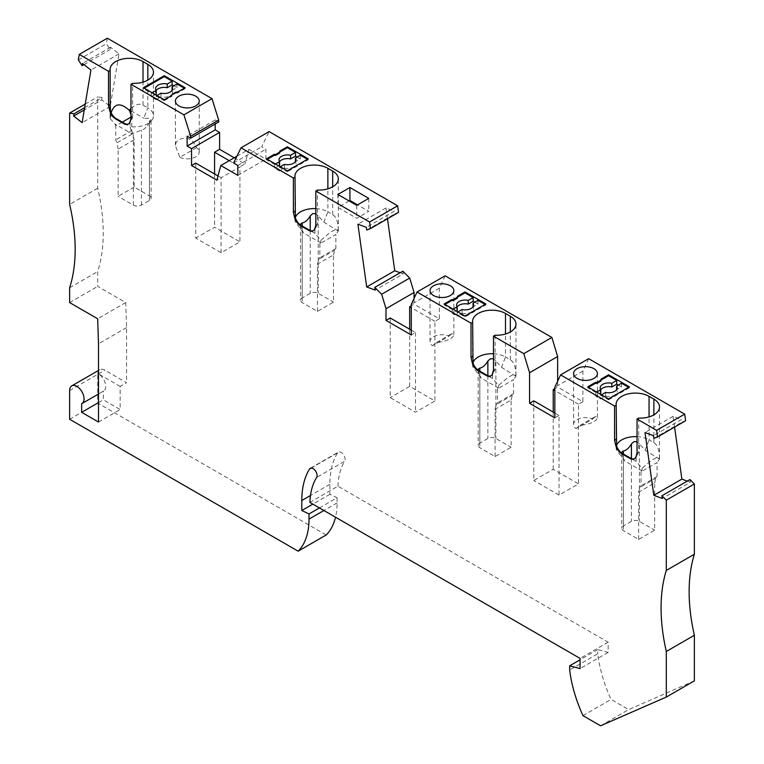 <?xml version="1.0" encoding="UTF-8"?>
<svg xmlns="http://www.w3.org/2000/svg" width="764" height="764" viewBox="0 0 764 764"><rect width="100%" height="100%" fill="white"/><g stroke="black" fill="none" stroke-linecap="round" stroke-linejoin="round"><path stroke-width="0.57" stroke-dasharray="3.82 2.86" d="M236.926 156.219L248.873 149.324L265.91 159.16L265.91 149.247L261.68 146.812L269.1 131.599M398.55 212.373L394.797 213.844L394.415 211.141L366.348 227.347M387.482 218.762L385.963 207.98L394.415 211.141M400.155 272.758L403.22 273.904L375.153 290.11M402.848 271.201L403.22 273.904M414.078 298.38L414.078 304.206L411.271 305.82M445.106 275.814L439.338 288.229L439.338 318.789L414.078 304.206M557.634 381.265L557.634 387.081L554.826 388.704M588.662 358.688L582.894 371.103L582.894 401.663L557.634 387.081M685.614 420.744L681.899 422.196L681.526 419.493L653.449 435.7M674.583 427.114L673.074 416.342L681.526 419.493M687.256 481.119L690.331 482.265L662.264 498.472M689.949 479.563L690.331 482.265M694.371 680.867L628.638 709.594L611.038 699.432A107.743 62.209 60 0 1 597.734 653.783L569.667 669.99M309.869 502.406L337.936 486.2L608.154 642.209L608.154 652.399L597.734 649.601L597.734 653.783M337.936 486.2A82.799 47.798 60 0 1 344.698 461.246L316.63 477.452M319.447 507.936L337.086 497.746L329.876 494.308L329.876 484.319A94.134 54.349 60 0 1 337.612 452.823A5.673 3.276 60 0 1 338.318 452.116A5.673 3.276 60 0 1 343.533 454.685A5.673 3.276 60 0 1 344.698 461.246M337.086 497.746L337.086 502.903A79.389 45.84 60 0 1 335.52 517.209M69.629 390.557L97.696 374.35L97.696 403.058L326.199 534.981M97.696 374.35A10.209 5.892 60 0 1 99.817 369.68A10.209 5.892 60 0 1 104.916 370.187L126.566 382.688L120.158 386.393L120.158 409.542L103.312 399.82L103.312 391.216A10.209 5.892 60 0 0 103.608 391.063L98.499 394.014M84.623 107.676L102.118 97.582L97.696 96.885L97.696 188.221A170.124 98.222 60 0 1 97.696 271.564L97.696 286.376L125.735 302.563L126.566 327.584L126.566 382.688M102.118 97.582L101.736 99.845L84.25 109.94M107.332 38.2L106.406 43.701L110.169 49.517L110.551 47.244L118.993 53.852L110.188 106.444L101.736 99.845M218.695 121.992L215.19 119.967L215.19 124.016M234.233 157.776L244.948 163.954L239.934 166.848L229.219 160.669M248.873 149.324L244.948 163.954M237.843 165.454L265.91 149.247M233.612 163.009L261.68 146.812M237.843 175.367L265.91 159.16M485.856 303.967L485.856 304.893L465.009 316.936L457.12 312.38L457.12 316.086L452.307 313.307L456.318 310.986M465.009 316.009L465.009 316.936M474.759 302.191L477.968 304.043L473.05 306.88A8.509 4.909 0 0 1 473.642 308.675L473.642 304.97M477.968 300.338L477.968 304.043M485.054 304.435L485.856 304.893M457.388 296.327L457.388 298.18M444.954 304.435L444.151 304.893L452.307 309.601L453.109 309.133M444.151 303.967L444.151 304.893M452.307 309.601L452.307 313.307M457.922 311.913L457.12 312.38M457.216 306.88A8.509 4.909 0 0 0 456.633 308.675A8.509 4.909 0 0 0 457.216 310.471M462.029 309.544L462.029 313.25L457.12 316.086M462.029 313.25A8.509 4.909 0 0 0 473.642 308.675M433.532 336.733A11.909 6.876 180 0 1 449.137 336.112L432.453 345.739A11.909 6.876 180 0 1 430.036 341.594A11.909 6.876 180 0 1 433.532 336.733M432.453 345.739L435.996 342.969L446.033 340.658L450.368 338.929L453.138 336.561L453.74 334.116L451.648 333.792L449.137 336.112M385.963 207.98L357.896 224.186M366.73 230.05L394.797 213.844M390.223 317.977L390.223 397.614L415.482 412.197L434.926 400.976L409.666 386.383L390.223 397.614M409.666 329.208L409.666 386.383M411.271 330.134L415.482 332.56L411.271 334.995M439.338 288.229L411.271 304.435M439.338 318.789L434.926 321.329L434.926 400.976M415.482 332.56L415.482 412.197M434.926 321.329L411.271 307.672M577.078 419.608A11.909 6.876 180 0 1 592.692 418.987L576.008 428.623A11.909 6.876 180 0 1 573.592 424.469A11.909 6.876 180 0 1 577.078 419.608M576.008 428.623L579.551 425.844L589.588 423.542L593.924 421.814L596.694 419.436L597.295 417.001L595.204 416.676L592.692 418.987M618.315 385.075L621.524 386.928L616.605 389.764A8.509 4.909 0 0 1 617.197 391.56L617.197 387.854M621.524 383.222L621.524 386.928M628.61 387.31L629.412 387.778L629.412 386.851M605.585 392.419L605.585 396.124L600.666 398.961L595.863 396.182L599.864 393.871M605.585 396.124A8.509 4.909 0 0 0 617.197 391.56M600.771 389.764A8.509 4.909 0 0 0 600.179 391.56A8.509 4.909 0 0 0 600.771 393.345M595.863 396.182L595.863 392.486L596.655 392.018M608.555 398.884L608.555 399.811L600.666 395.255L600.666 398.961M595.863 392.486L587.707 387.778L587.707 386.851M608.555 399.811L629.412 387.778M601.469 394.797L600.666 395.255M600.943 379.211L600.943 381.064M588.509 387.31L587.707 387.778M533.778 400.852L533.778 480.499L553.222 469.268L578.482 483.851L559.038 495.082L533.778 480.499M553.222 412.082L553.222 469.268M554.826 413.009L559.038 415.444L559.038 495.082M559.038 415.444L554.826 417.87M582.894 371.103L554.826 387.31M582.894 401.663L578.482 404.213L578.482 483.851M578.482 404.213L554.826 390.557M673.074 416.342L645.007 432.548M653.831 438.402L681.899 422.196M69.629 419.264L97.696 403.058M329.876 494.308L312.858 504.125M608.154 642.209L580.086 658.415M600.571 725.8L628.638 709.594M582.97 715.639L611.038 699.432M597.734 649.601L580.086 659.79M608.154 652.399L580.086 668.596M120.158 386.393L98.499 373.892A10.209 5.892 60 0 1 105.165 382.888A10.209 5.892 60 0 1 103.608 391.063M215.19 119.967L187.123 136.173M195.737 163.095L195.737 238.11L221.092 252.741L239.934 241.863L214.588 227.223L195.737 238.11M214.588 173.982L214.588 227.223M218.007 175.949L221.092 177.735L216.88 180.161M221.092 252.741L221.092 177.735L239.934 166.848L239.934 241.863M78.339 59.907L106.406 43.701M110.551 47.244L82.474 63.45M83.983 64.634L110.169 49.517M110.188 106.444L82.12 122.651M118.993 53.852L90.926 70.049M85.224 104.085L97.696 96.885M97.696 188.221L69.629 204.418M69.629 287.77L97.696 271.564M69.629 302.582L97.696 286.376M126.566 327.584L98.499 343.79M125.735 302.563L97.668 318.769M196.577 147.662L179.836 157.327L175.433 145.8L176.159 142.247L178.9 139.64C186.96 136.259 192.853 138.933 196.577 147.662A11.909 6.876 0 0 1 199.232 151.988L199.232 101.049M179.836 157.327A11.909 6.876 0 0 0 195.737 156.849A11.909 6.876 0 0 0 199.232 151.988M171.881 96.302L171.881 95.376L171.881 96.302L164.26 100.705L164.26 99.778M175.892 92.138L175.892 93.065L171.881 95.376L171.881 94.45M155.312 94.612L151.301 96.923L156.114 99.702L156.114 95.997L164.26 100.705M151.301 96.923L151.301 93.218L143.412 88.662L144.215 88.204M143.412 87.736L143.412 88.662M172.053 90.381L176.962 87.659L173.753 85.816M176.962 87.659L176.962 83.964M185.117 87.736L185.117 88.662L184.315 88.204M152.103 92.759L151.301 93.218M156.209 94.087A8.509 4.909 180 0 1 155.627 92.291A8.509 4.909 180 0 1 156.209 90.496M161.023 93.16L161.023 96.866A8.509 4.909 180 0 0 172.635 92.291L172.635 88.586M172.053 90.496A8.509 4.909 180 0 1 172.635 92.291M156.114 99.702L161.023 96.866M156.114 95.997L156.916 95.538M185.117 88.662L177.496 93.065L177.496 92.138M175.892 93.065L177.496 93.065M130.978 108.335C135.648 104.372 139.659 103.293 143.011 105.107L147.824 107.877L147.824 80.096M110.541 111.248L110.197 118.592L111.143 112.728M134.187 187.056L118.153 196.319L118.153 149.095L134.187 139.831L134.187 187.056L149.429 195.851L149.429 118.42L143.813 118.219L147.824 107.877A19.281 11.135 0 0 1 153.468 115.756L153.468 72.227M130.978 110.809L143.813 118.219M130.978 114.61L131.78 116.682L130.978 117.14M134.187 139.831L131.78 130.663L131.78 116.682M118.153 149.095L116.882 142.868L132.926 133.605M149.429 195.851A5.673 3.276 0 0 1 151.091 198.172A5.673 3.276 0 0 1 149.429 200.483L141.407 205.115A5.673 3.276 0 0 1 133.385 205.115L118.153 196.319M122.316 122.144L115.746 125.936L115.746 139.917L116.882 142.868M115.746 125.936L115.011 124.055L131.943 133.824L144.367 128.973L151.788 120.301A19.281 11.135 0 0 0 153.468 115.756M110.197 118.592L115.011 124.055M110.541 115.345L116.271 118.659M124.351 123.319L130.09 126.633L131.943 133.824M131.78 130.663L115.746 139.917M149.429 200.483L149.429 123.052L147.49 125.85M149.429 123.052L151.091 119.117L150.699 118.296L149.429 118.42M130.978 118.458L132.611 117.513L130.09 122.536L130.09 126.633A19.281 11.135 0 0 0 151.788 120.301M132.611 117.513L132.611 83.324M128.6 123.911A9.072 5.243 -120 0 0 128.887 123.768A9.072 5.243 -120 0 0 130.09 122.536M98.499 422.043L120.158 409.542M81.662 403.717L103.312 391.216M98.499 402.599L103.312 399.82M638.637 539.413L638.637 492.188L654.672 482.924L654.672 530.159L638.637 539.413L623.395 530.617A5.673 3.276 180 0 1 621.734 528.306A5.673 3.276 180 0 1 623.395 525.985L631.417 521.354A5.673 3.276 180 0 1 639.439 521.354L654.672 530.159M654.672 482.924L655.932 478.159L657.078 476.535L657.078 462.554L641.034 471.818L641.77 470.777L624.837 460.998L616.586 450.101A19.281 11.135 180 0 1 616.147 447.733A19.281 11.135 180 0 1 616.538 445.507M638.666 418.089L638.666 452.278L636.135 457.292L636.135 461.389L642.18 468.332C652.809 458.534 658.597 455.449 659.513 459.088L657.078 462.554M659.513 459.088L645.045 450.197L639.439 443.922L639.439 521.354M638.637 492.188L639.898 487.422L655.932 478.159M621.743 453.052L622.335 456.089L624.837 460.998M641.034 471.818L641.034 485.799L639.898 487.422M642.18 468.332L641.77 470.777M659.513 458.553L659.513 458.505C659.428 450.244 657.546 444.963 653.869 442.642L649.056 439.863L649.056 416.886M638.666 452.278L637.033 453.224M634.645 458.677A9.072 5.243 -120 0 0 634.932 458.524A9.072 5.243 -120 0 0 636.135 457.292M637.033 436.645A19.281 11.135 180 0 1 649.056 439.863L645.045 450.197M637.033 441.707L639.439 443.922M622.326 453.415L616.586 450.101L616.586 446.004M636.135 461.389L630.395 458.075M657.078 476.535L641.034 485.799M495.082 456.538L495.082 409.303L511.116 400.049L511.116 447.274L495.082 456.538L479.84 447.742A5.673 3.276 180 0 1 478.178 445.422A5.673 3.276 180 0 1 479.84 443.11L487.862 438.479A5.673 3.276 180 0 1 495.884 438.479L511.116 447.274M511.116 400.049L512.377 395.284L513.523 393.651L513.523 379.67L497.488 388.933L498.214 387.892L481.282 378.123L473.031 367.226A19.281 11.135 180 0 1 472.591 364.858A19.281 11.135 180 0 1 472.983 362.633M495.11 335.205L495.11 369.394L492.579 374.417L492.579 378.514L498.625 385.448C509.254 375.659 515.041 372.574 515.967 376.203L513.523 379.67M515.967 376.203L501.499 367.322L495.884 361.047L495.884 438.479M495.082 409.303L496.342 404.538L512.377 395.284M478.188 370.168L478.78 373.214L481.282 378.123M497.488 388.933L497.488 402.914L496.342 404.538M498.625 385.448L498.214 387.892M515.967 375.678L515.967 375.621C515.881 367.369 514 362.079 510.314 359.768L505.501 356.989L505.501 334.011M495.11 369.394L493.477 370.339M491.09 375.792A9.072 5.243 -120 0 0 491.386 375.649A9.072 5.243 -120 0 0 492.579 374.417M493.477 353.761A19.281 11.135 180 0 1 505.501 356.989L501.499 367.322M493.477 358.822L495.884 361.047M478.77 370.54L473.031 367.226L473.031 363.129M492.579 378.514L486.849 375.2M513.523 393.651L497.488 402.914M279.748 151.177L279.748 153.029M267.314 159.275L266.512 159.743L274.668 164.441L275.47 163.983M266.512 158.816L266.512 159.743M287.369 170.85L287.369 171.776L279.481 167.22L279.481 170.926L274.668 168.147L278.679 165.836M274.668 164.441L274.668 168.147M308.217 158.816L308.217 159.743L287.369 171.776M297.12 157.04L300.328 158.893L295.42 161.729A8.509 4.909 0 0 1 296.002 163.515L296.002 159.81M300.328 155.188L300.328 158.893M307.414 159.275L308.217 159.743M284.389 164.384L284.389 168.09L279.481 170.926M284.389 168.09A8.509 4.909 0 0 0 296.002 163.515M279.576 161.729A8.509 4.909 0 0 0 278.994 163.515A8.509 4.909 0 0 0 279.576 165.31M280.283 166.762L279.481 167.22M315.838 225.189L317.471 224.244L317.471 190.045M317.471 224.244L314.949 229.257A9.072 5.243 -120 0 1 313.746 230.489L313.183 230.814M317.442 311.378L317.442 264.153L333.476 254.889L333.476 302.114L317.442 311.378L302.2 302.582A5.673 3.276 180 0 1 300.538 300.271A5.673 3.276 180 0 1 302.2 297.95L310.222 293.319A5.673 3.276 180 0 1 318.244 293.319L333.476 302.114M333.476 254.889L334.747 250.124L335.883 248.501L335.883 234.519L319.849 243.773L320.574 242.732L303.652 232.963L295.391 222.066A19.281 11.135 180 0 1 294.952 219.698A19.281 11.135 180 0 1 295.343 217.473M314.949 229.257L314.949 233.354L320.985 240.297C331.624 230.499 337.401 227.414 338.328 231.043L335.883 234.519M338.328 231.043L323.86 222.162L318.244 215.887L318.244 293.319M317.442 264.153L318.703 259.388L334.747 250.124M300.548 225.008L301.379 228.646L303.652 232.963M319.849 243.773L319.849 257.754L318.703 259.388M320.985 240.297L320.574 242.732M338.328 230.518L338.328 230.461C338.242 222.209 336.361 216.919 332.674 214.608L327.871 211.829L327.871 188.851M314.949 233.354L309.21 230.04M315.838 208.61A19.281 11.135 180 0 1 327.871 211.829L323.86 222.162M315.838 213.662L318.244 215.887M301.131 225.38L295.391 222.066L295.391 217.969M335.883 248.501L319.849 257.754M349.119 200.951L337.889 207.426L356.74 218.313L368.764 211.37L357.542 204.886M356.74 205.344L356.74 218.313M337.889 194.467L337.889 207.426M368.764 198.401L368.764 211.37M337.612 452.823L311.206 468.065M329.876 484.319L310.471 495.521M337.086 502.903L323.907 510.505M98.499 373.892L104.916 370.187M143.011 105.107L143.011 82.13M133.385 205.115L133.385 132.917M130.778 121.409L129.937 121.896M141.407 205.115L141.407 130.128M623.395 458.419L623.395 530.617M653.869 442.642L653.869 414.862M636.823 456.175L635.992 456.662M623.395 454.036L623.395 525.985M631.417 458.572L631.417 521.354M479.84 375.535L479.84 447.742M510.314 359.768L510.314 331.977M493.267 373.3L492.436 373.777M479.84 371.151L479.84 443.11M487.862 375.687L487.862 438.479M315.627 228.14L314.797 228.617M302.2 230.384L302.2 302.582M332.674 214.608L332.674 186.827M302.2 226.001L302.2 297.95M310.222 230.537L310.222 293.319M456.633 308.675L456.633 304.97M453.854 334.689L453.854 290.654M451.343 333.954L434.63 343.609M597.41 417.574L597.41 373.539M594.898 416.838L578.186 426.484M600.179 391.56L600.179 387.854M310.251 468.322L338.318 452.116M155.627 92.291L155.627 88.586M110.092 117.303L110.092 69.448M128.887 123.768L128.323 124.093M151.091 198.172L151.091 119.117M98.499 370.435L99.817 369.68M659.513 458.505L659.513 406.992M634.932 458.524L634.378 458.849M621.734 453.262L621.734 528.306M616.147 447.733L616.147 404.213M515.967 375.621L515.967 324.108M491.386 375.649L490.822 375.974M478.178 370.387L478.178 445.422M472.591 364.858L472.591 321.329M278.994 163.515L278.994 159.81M338.328 230.461L338.328 178.957M300.538 225.227L300.538 300.271M294.952 219.698L294.952 176.178M573.592 424.469L573.592 373.539M175.414 145.189L175.414 101.049M430.036 341.594L430.036 290.654"/><path stroke-width="1.15" d="M218.007 175.949L195.737 163.095L191.535 165.53L216.88 180.161L220.806 165.53L237.843 175.367L237.843 165.454L233.612 163.009L241.032 147.805L269.1 131.599L397.633 205.802L398.55 212.373L370.483 228.57L366.73 230.05L366.348 227.347L357.896 224.186L366.701 286.958L375.153 290.11L374.771 287.407L381.647 294.264L409.714 278.058L402.848 271.201L374.771 287.407M191.535 165.53L191.535 148.627L187.123 146.077L187.123 136.173L190.628 138.198L190.628 136.288L183.933 114.839L212 98.632L107.332 38.2L79.255 54.406L78.339 59.907L82.101 65.723L82.474 63.45L90.926 70.049L82.12 122.651L73.669 116.052L74.051 113.788L69.629 113.091L69.629 204.418A170.124 98.222 60 0 1 69.629 287.77L69.629 302.582L97.668 318.769L98.499 343.79L98.499 422.043L81.662 412.321L98.499 402.599M143.011 82.13L143.011 61.578L147.824 64.357A19.281 11.135 0 0 1 153.468 72.227A19.281 11.135 0 0 1 132.611 83.324L130.978 84.269L183.933 114.839M130.978 84.269L130.978 118.458L129.937 121.896A9.072 5.243 -120 0 1 128.323 124.093A9.072 5.243 -120 0 1 123.787 123.644L115.717 118.974A9.072 5.243 -120 0 1 109.567 110.131L108.526 105.499L108.526 71.3L79.255 54.406M312.858 504.125L301.799 510.514L309.019 513.952L309.019 519.109A79.389 45.84 60 0 1 298.132 551.188L69.629 419.264L69.629 390.557A10.209 5.892 60 0 1 71.74 385.887A10.209 5.892 60 0 1 76.849 386.393A10.209 5.892 60 0 1 83.515 395.389A10.209 5.892 60 0 1 81.949 403.564A10.209 5.892 60 0 1 81.662 403.717L81.662 412.321M301.799 510.514L301.799 500.525A94.134 54.349 60 0 1 309.544 469.02A5.673 3.276 60 0 1 310.251 468.322A5.673 3.276 60 0 1 315.465 470.891A5.673 3.276 60 0 1 316.63 477.452A82.799 47.798 60 0 0 309.869 502.406L580.086 658.415L580.086 668.596L569.667 665.807L569.667 669.99A107.743 62.209 60 0 0 582.97 715.639L600.571 725.8L666.303 697.074L666.303 651.472A170.124 98.222 60 0 1 666.303 570.431L666.303 500.172L694.371 483.975L694.371 554.234L666.303 570.431M634.645 458.677A9.072 5.243 -120 0 1 630.395 458.075L622.326 453.415L621.762 453.74L629.842 458.4A9.072 5.243 60 0 0 634.378 458.849A9.072 5.243 60 0 0 635.992 456.662L637.033 453.224L637.033 419.025L656.62 430.342L657.546 436.951L653.831 438.402L653.449 435.7L645.007 432.548L653.812 495.311L662.264 498.472L661.882 495.769L666.303 500.172M621.762 453.74A9.072 5.243 60 0 1 615.612 444.896L614.571 440.255L614.571 406.066L560.585 374.895L588.662 358.688L684.687 414.136L685.614 420.744L657.546 436.951M491.09 375.792A9.072 5.243 -120 0 1 486.849 375.2L478.77 370.54L478.207 370.855L486.286 375.525A9.072 5.243 60 0 0 490.822 375.974A9.072 5.243 60 0 0 492.436 373.777L493.477 370.339L493.477 336.15L523.798 353.656L529.567 372.727L529.567 403.287L554.826 417.87L554.826 387.31L560.585 374.895M478.207 370.855A9.072 5.243 60 0 1 472.056 362.012L471.016 357.38L471.016 323.182L417.039 292.02L445.106 275.814L551.875 337.449L557.634 356.521L557.634 381.265M409.714 278.058L414.078 292.497L386.011 308.704L386.011 320.402L411.271 334.995L411.271 304.435L417.039 292.02M386.011 308.704L381.647 294.264M370.483 228.57L369.566 222.009L397.633 205.802M313.46 230.642A9.072 5.243 -120 0 1 309.21 230.04L301.131 225.38L300.567 225.705L308.646 230.365A9.072 5.243 60 0 0 313.183 230.814A9.072 5.243 60 0 0 314.797 228.617L315.838 225.189L315.838 190.99L369.566 222.009M300.567 225.705A9.072 5.243 60 0 1 294.426 216.861L293.386 212.22L293.386 178.031L241.032 147.805M387.482 218.762L394.768 270.752L400.155 272.758M414.078 292.497L414.078 298.38M674.583 427.114L681.88 479.104L687.256 481.119M661.882 495.769L689.949 479.563L694.371 483.975M666.303 697.074L694.371 680.867L694.371 635.266A170.124 98.222 60 0 1 694.371 554.234M335.52 517.209A79.389 45.84 60 0 1 326.199 534.981L298.132 551.188M212 98.632L218.695 120.091L190.628 136.288M190.628 138.198L218.695 121.992L218.695 120.091M215.19 124.016L215.19 129.87L219.602 132.42L191.535 148.627M234.233 157.776L219.602 149.324L219.602 132.42M444.151 303.967L465.009 316.009L485.856 303.967L465.009 291.934L457.388 296.327L457.388 297.253L453.377 299.574L451.772 299.574L444.151 303.967M450.368 295.515A11.909 6.876 180 0 1 437.39 297.005A11.909 6.876 180 0 1 430.036 290.654A11.909 6.876 180 0 1 433.532 285.793A11.909 6.876 180 0 1 446.501 284.303A11.909 6.876 180 0 1 453.854 290.654A11.909 6.876 180 0 1 450.368 295.515M478.77 370.54A9.072 5.243 60 0 1 473.031 363.129L472.658 322.236L471.016 323.182M472.658 322.236A19.281 11.135 180 0 1 472.591 321.329A19.281 11.135 180 0 1 484.491 311.043A19.281 11.135 180 0 1 505.501 313.46L510.314 316.239A19.281 11.135 180 0 1 515.967 324.108A19.281 11.135 180 0 1 495.11 335.205L493.477 336.15M523.798 353.656L551.875 337.449M465.009 291.934L465.009 292.86L473.155 297.559L473.155 301.264L474.759 302.191M457.922 311.913L462.029 309.544A8.509 4.909 180 0 0 473.642 304.97A8.509 4.909 180 0 0 473.05 303.174L477.968 300.338L485.054 304.435M465.009 292.86L457.388 297.253L457.388 298.18L453.377 300.5L453.377 299.574M444.954 304.435L451.772 300.5L453.377 300.5M453.109 309.133L457.216 306.765A8.509 4.909 180 0 1 456.633 304.97A8.509 4.909 180 0 1 468.246 300.395L473.155 297.559M451.772 300.5L451.772 299.574M468.246 300.395L468.246 304.101L473.155 301.264M468.246 304.101A8.509 4.909 0 0 0 457.216 306.88M457.216 306.765L457.216 310.471L456.318 310.986M473.05 303.174L473.05 306.765M394.768 270.752L366.701 286.958M411.271 330.134L390.223 317.977L386.011 320.402M411.271 305.82L409.666 306.746L409.666 329.208M411.271 307.672L409.666 306.746M593.924 378.4A11.909 6.876 180 0 1 580.946 379.889A11.909 6.876 180 0 1 573.592 373.539A11.909 6.876 180 0 1 577.078 368.678A11.909 6.876 180 0 1 590.056 367.188A11.909 6.876 180 0 1 597.41 373.539A11.909 6.876 180 0 1 593.924 378.4M595.328 382.449L587.707 386.851L608.555 398.884L629.412 386.851L608.555 374.809L600.943 379.211L600.943 380.138L596.932 382.449L595.328 382.449L595.328 383.375L596.932 383.375L600.943 381.064L600.943 380.138L608.555 375.735L616.71 380.443L616.71 384.149L618.315 385.075M622.326 453.415A9.072 5.243 60 0 1 616.586 446.004L616.204 405.121L614.571 406.066M616.204 405.121A19.281 11.135 180 0 1 616.147 404.213A19.281 11.135 180 0 1 628.046 393.928A19.281 11.135 180 0 1 649.056 396.344L653.869 399.123A19.281 11.135 180 0 1 659.513 406.992A19.281 11.135 180 0 1 638.666 418.089L637.033 419.025M656.62 430.342L684.687 414.136M608.555 374.809L608.555 375.735M601.469 394.797L605.585 392.419A8.509 4.909 180 0 0 617.197 387.854A8.509 4.909 180 0 0 616.605 386.059L621.524 383.222L628.61 387.31M596.655 392.018L600.771 389.65A8.509 4.909 180 0 1 600.179 387.854A8.509 4.909 180 0 1 611.792 383.28L611.792 386.985L616.71 384.149M611.792 386.985A8.509 4.909 0 0 0 600.771 389.764M599.864 393.871L600.771 393.345L600.771 389.65M611.792 383.28L616.71 380.443M616.605 386.059L616.605 389.65M595.328 383.375L588.509 387.31M596.932 383.375L596.932 382.449M557.634 356.521L529.567 372.727M554.826 413.009L533.778 400.852L529.567 403.287M554.826 388.704L553.222 389.63L553.222 412.082M554.826 390.557L553.222 389.63M681.88 479.104L653.812 495.311M309.019 513.952L319.447 507.936M666.303 651.472L694.371 635.266M580.086 659.79L569.667 665.807M215.19 129.87L187.123 146.077M219.602 149.324L214.588 152.217L214.588 173.982M220.806 165.53L236.926 156.219M229.219 160.669L214.588 152.217M82.101 65.723L83.983 64.634M69.629 113.091L85.224 104.085M74.051 113.788L84.623 107.676M84.25 109.94L73.669 116.052M178.9 96.188A11.909 6.876 0 0 0 175.414 101.049A11.909 6.876 0 0 0 182.758 107.399A11.909 6.876 0 0 0 195.737 105.909A11.909 6.876 0 0 0 199.232 101.049A11.909 6.876 0 0 0 191.879 94.698A11.909 6.876 0 0 0 178.9 96.188M175.892 92.138L171.881 94.45L171.881 95.376L164.26 99.778L143.412 87.736L164.26 75.703L185.117 87.736L177.496 92.138L175.892 92.138M108.526 71.3L110.159 70.355A19.281 11.135 0 0 1 110.092 69.448A19.281 11.135 0 0 1 122.001 59.162A19.281 11.135 0 0 1 143.011 61.578M164.26 75.703L164.26 76.629L172.148 81.185L172.148 84.89L167.24 87.726L167.24 84.021A8.509 4.909 0 0 0 155.627 88.586A8.509 4.909 0 0 0 156.209 90.381L152.103 92.759M173.753 85.816L172.148 84.89M184.315 88.204L176.962 83.964L172.053 86.8L172.053 90.381M172.148 81.185L167.24 84.021M144.215 88.204L164.26 76.629M156.209 90.496A8.509 4.909 180 0 1 167.24 87.726M156.209 90.381L156.209 94.087L155.312 94.612M156.916 95.538L161.023 93.16A8.509 4.909 0 0 0 172.635 88.586A8.509 4.909 0 0 0 172.053 86.8M108.526 105.499L110.159 104.553L110.159 70.355M110.159 104.553L110.541 111.248A9.072 5.243 60 0 0 116.271 118.659L124.351 123.319A9.072 5.243 -120 0 0 128.6 123.911M111.143 112.728C114.457 103.13 120.521 102.347 129.345 110.388L130.978 108.335M129.345 109.863L130.978 110.809M129.345 110.388L130.978 114.61M130.978 117.14L122.316 122.144M616.204 439.31L614.571 440.255M616.538 445.507A19.281 11.135 180 0 1 637.033 436.645M621.743 453.052L622.183 451.639L623.395 450.999C626.432 450.34 629.106 447.981 631.417 443.922L633.91 441.659L637.033 441.707M472.658 356.435L471.016 357.38M472.983 362.633A19.281 11.135 180 0 1 493.477 353.761M478.188 370.168L478.627 368.764L479.84 368.114C482.877 367.455 485.551 365.096 487.862 361.047L490.354 358.784L493.477 358.822M308.217 158.816L287.369 146.774L279.748 151.177L279.748 152.103L275.737 154.414L274.133 154.414L266.512 158.816L287.369 170.85L308.217 158.816M301.131 225.38A9.072 5.243 60 0 1 295.391 217.969L295.019 177.086L293.386 178.031M295.019 177.086A19.281 11.135 180 0 1 294.952 176.178A19.281 11.135 180 0 1 306.851 165.893A19.281 11.135 180 0 1 327.871 168.309L332.674 171.079A19.281 11.135 180 0 1 338.328 178.957A19.281 11.135 180 0 1 317.471 190.045L315.838 190.99M349.922 187.524L337.889 194.467L356.74 205.344L368.764 198.401L349.922 187.524L349.922 200.483L349.119 200.951M287.369 146.774L287.369 147.7L279.748 152.103L279.748 153.029L275.737 155.34L275.737 154.414M287.369 147.7L295.515 152.408L290.606 155.245L290.606 158.95L295.515 156.114L295.515 152.408M267.314 159.275L274.133 155.34L275.737 155.34M275.47 163.983L279.576 161.605A8.509 4.909 180 0 1 278.994 159.81A8.509 4.909 180 0 1 290.606 155.245M274.133 155.34L274.133 154.414M295.515 156.114L297.12 157.04M280.283 166.762L284.389 164.384A8.509 4.909 180 0 0 296.002 159.81A8.509 4.909 180 0 0 295.42 158.024L300.328 155.188L307.414 159.275M290.606 158.95A8.509 4.909 0 0 0 279.576 161.729M278.679 165.836L279.576 165.31L279.576 161.605M295.42 158.024L295.42 161.605M295.343 217.473A19.281 11.135 180 0 1 315.838 208.61M300.548 225.008L300.987 223.604L302.2 222.964C305.237 222.295 307.911 219.946 310.222 215.887L312.724 213.624L315.838 213.662M295.019 211.275L293.386 212.22M357.542 204.886L349.922 200.483M311.206 468.065L309.544 469.02M310.471 495.521L301.799 500.525M323.907 510.505L309.019 519.109M110.398 109.653L109.567 110.131M116.271 118.659L115.717 118.974M124.351 123.319L123.787 123.644M147.824 80.096L147.824 64.357M616.452 444.409L615.612 444.896M653.869 414.862L653.869 399.123M630.395 458.075L629.842 458.4M623.395 450.999L623.395 454.036M631.417 443.922L631.417 458.572M649.056 416.886L649.056 396.344M472.897 361.534L472.056 362.012M510.314 331.977L510.314 316.239M486.849 375.2L486.286 375.525M479.84 368.114L479.84 371.151M487.862 361.047L487.862 375.687M505.501 334.011L505.501 313.46M309.21 230.04L308.646 230.365M332.674 186.827L332.674 171.079M302.2 222.964L302.2 226.001M310.222 215.887L310.222 230.537M295.257 216.374L294.426 216.861M327.871 188.851L327.871 168.309M98.499 394.014L81.949 403.564M71.74 385.887L98.499 370.435"/></g></svg>
